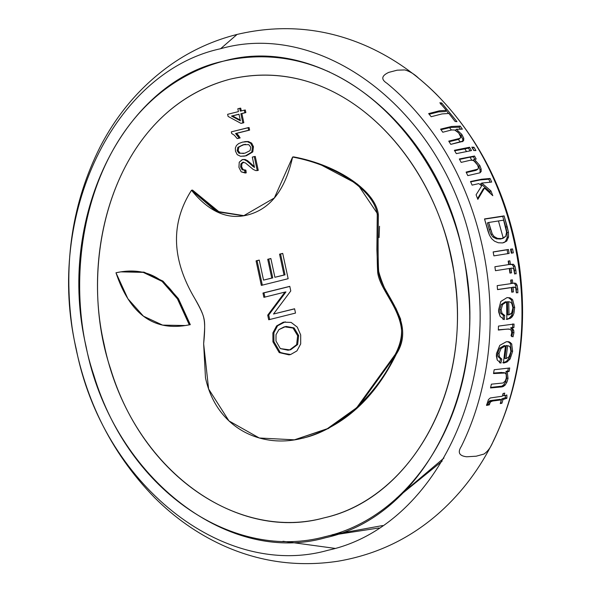 <?xml version="1.0" encoding="UTF-8"?>
<svg xmlns="http://www.w3.org/2000/svg" width="591" height="591" viewBox="0 0 591 591"><rect width="100%" height="100%" fill="white"/><g stroke="black" fill="none" stroke-linecap="round" stroke-linejoin="round"><path stroke-width="0.89" d="M468.486 148.156L469.557 147.255L471.5 150.587L456.326 153.623L454.383 150.291L469.557 147.255L468.486 148.156L454.693 150.816L468.486 148.156L469.993 150.727L468.486 148.156M473.76 150.491L471.817 147.159L473.982 147.233L475.925 150.565L473.76 150.491L475.925 150.565L473.982 147.233L472.785 148.238L473.982 147.233L471.817 147.159L473.76 150.491M474.108 150.491L472.423 148.201L474.108 150.491M440.701 104.23L441.728 102.974L456.976 121.665L455.114 121.48L448.916 113.472L442.053 113.915L431.186 116.715L428.645 113.598L439.505 110.79L446.368 110.354L445.4 111.536L438.515 111.891L429.184 114.255L438.515 111.891L445.4 111.536L446.368 110.354L439.859 102.79L441.728 102.974L440.916 103.972M448.584 113.457L446.19 110.569L448.584 113.457M276.603 325.922L285.261 321.8L277.607 325.767L273.892 332.748L277.607 325.767L276.603 325.922L283.377 322.147L291.119 322.413L297.258 327.096L300.686 334.927L300.693 343.947L296.926 350.906L290.646 354.519L288.992 354.859L279.218 352.591L280.223 352.435L273.936 341.664L273.892 332.748L273.936 341.664L280.223 352.435L289.494 354.77L279.218 352.591L272.931 341.82L273.936 341.664L272.931 341.82L272.887 332.903L273.892 332.748L272.887 332.903L276.603 325.922L272.887 332.903L272.931 341.82L279.218 352.591L290.646 354.519L296.926 350.906L300.693 343.947L300.686 334.927L297.258 327.096L291.119 322.413L283.377 322.147L276.603 325.922L283.377 322.147L291.119 322.413L297.258 327.096L300.686 334.927L300.693 343.947L296.926 350.906L290.646 354.519L279.218 352.591L272.931 341.82L272.887 332.903L276.603 325.922M287.994 350.227L290.713 349.717L289.708 349.879L296.638 344.679L297.65 335.703L293.047 328.064L284.352 326.779L278.937 329.608L276.027 334.646L275.982 341.037L280.326 348.594L289.708 349.879L280.326 348.594L275.982 341.037L276.027 334.646L278.937 329.608L284.352 326.779L293.047 328.064L297.65 335.703L296.638 344.679L289.708 349.879L296.638 344.679L297.65 335.703L293.047 328.064L294.052 327.909L285.712 326.505L278.937 329.608L276.027 334.646L275.982 341.037L280.326 348.594L287.994 350.227L290.713 349.717L297.642 344.516L298.654 335.548L294.052 327.909L298.654 335.548L297.642 344.516L290.713 349.717L288.504 350.138M286.214 326.439L294.052 327.909L293.047 328.064L285.712 326.505M269.71 319.605L268.72 314.996L267.716 315.151L284.951 292.087L263.896 297.332L262.973 293.025L289.789 286.347L290.772 290.949L273.522 314.02L294.591 308.768L295.515 313.075L268.706 319.761L267.716 315.151L268.706 319.761L295.515 313.075L294.591 308.768L273.522 314.02L290.772 290.949L289.789 286.347L262.973 293.025L263.896 297.332L284.951 292.087L267.716 315.151L284.951 292.087L263.896 297.332L262.973 293.025L289.789 286.347L290.772 290.949L273.522 314.02L294.591 308.768L295.515 313.075L268.706 319.761L267.716 315.151L268.72 314.996L285.955 291.932L268.72 314.996L269.688 319.517M284.951 292.087L285.955 291.932L284.951 292.087M264.901 297.177L263.978 292.87L262.973 293.025L289.804 286.436L263.978 292.87L264.879 297.088M262.338 285.231L257.078 260.697L256.073 260.86L259.242 260.07L263.534 280.112L271.749 278.065L267.723 259.294L270.87 258.511L274.896 277.282L284.02 275.007L279.558 254.174L282.72 253.384L288.149 278.708L261.333 285.387L256.073 260.86L261.333 285.387L288.149 278.708L282.72 253.384L279.558 254.174L284.02 275.007L274.896 277.282L270.87 258.511L267.723 259.294L271.749 278.065L263.534 280.112L259.242 260.07L256.073 260.86L259.242 260.07L263.534 280.112L271.749 278.065L267.723 259.294L270.87 258.511L274.896 277.282L285.025 274.852L280.562 254.019L282.742 253.473L280.562 254.019L285.025 274.852L274.896 277.282L285.025 274.852L284.02 275.007L279.558 254.174L282.72 253.384L288.149 278.708L261.333 285.387L256.073 260.86L259.257 260.158L257.078 260.697L262.323 285.143M267.723 259.294L270.892 258.599L268.728 259.139L272.754 277.91L268.728 259.139L267.723 259.294M296.638 344.679L297.642 344.516L296.638 344.679M289.708 349.879L290.713 349.717M297.65 335.703L298.654 335.548L297.65 335.703M273.522 314.02L294.613 308.857L273.522 314.02M263.534 280.112L272.754 277.91L263.534 280.112M271.749 278.065L272.754 277.91L271.749 278.065M513.424 266.312L514.377 270.338L513.439 266.349L514.879 266.12L515.84 270.102L514.377 270.338L514.68 274.069L514.377 270.338L515.84 270.102L516.135 273.84L514.532 273.485L513.638 268.617L512.124 268.092L510.993 268.262L511.599 272.835L509.9 273.094L509.302 268.528L495.457 270.685L494.881 266.74L508.725 264.583L508.179 261.089L509.878 260.823L510.425 264.325L509.124 264.524L508.578 261.03L509.878 260.823L508.186 261.089L508.578 261.03L509.124 264.524L513.476 264.28L514.879 266.12L513.439 266.349L512.087 264.495L513.476 264.28L509.124 264.524L512.109 264.509M509.693 268.469L510.993 268.262L509.693 268.469L510.292 273.042L509.693 268.469M507.447 264.79L494.881 266.748L507.447 264.79M501.944 386.13L490.633 387.43L499.543 386.699L500.813 387.12L499.543 386.699L501.944 386.13L503.214 386.558L501.944 386.13L503.879 384.645L505.165 385.073L502.284 386.854L490.515 387.947L491.372 384.18L503.163 382.975L505.342 380.833L506.302 378.107L506.199 374.081L505.165 373.024L493.507 373.556L494.179 369.73L509.723 367.979L509.117 371.429L507.809 370.993L505.999 371.37L507.277 371.805L508.016 378.521L506.701 378.077L505.999 371.37L507.809 370.993L509.117 371.429L507.277 371.805L506.036 371.414M506.709 378.033L508.016 378.521L507.034 381.808L506.819 382.325L505.519 381.882L506.701 378.077L505.519 381.882L506.819 382.325L505.165 385.073L503.879 384.645L505.497 381.926M506.317 378.011L505.342 380.833L503.163 382.975L491.372 384.18L490.515 387.947L503.214 386.558L505.165 385.073L506.819 382.325L508.016 378.521L507.277 371.805L509.117 371.429L509.723 367.979L494.179 369.73L493.507 373.556L502.764 372.862L501.5 372.441L504.906 372.928M501.5 372.441L493.596 373.047L501.5 372.441M507.809 370.993L508.29 368.274L507.809 370.993M503.628 242.724L506.709 241.062L502.653 242.923L498.294 242.768L494.512 241.187L491.653 238.712L489.474 235.181L488.048 231.332L484.509 218.936L504.101 215.885L507.189 226.641L505.785 227.121L502.697 216.365L504.101 215.885L484.561 219.121L502.697 216.365L505.785 227.121L507.189 226.641L508.452 232.263L508.555 236.998L507.204 237.456L507.056 232.743L508.452 232.263L507.056 232.743L505.785 227.121L507.056 232.743L507.204 237.456L508.555 236.998L506.709 241.062L505.438 241.497L507.196 237.508M506.561 232.152L503.628 220.155L488.661 222.489L490.53 229.168L489.252 229.604L487.376 222.925L488.661 222.489L487.376 222.925L489.252 229.604L490.53 229.168L492.244 233.97L494.165 236.577L497.548 238.395L501.707 238.579L500.245 239.03L496.322 238.816L497.548 238.395L496.322 238.816L492.909 237.006L494.165 236.577L492.909 237.006L490.973 234.405L492.244 233.97L490.973 234.405L489.252 229.604L490.973 234.405L492.909 237.006L496.322 238.816L500.267 239.023L503.251 238.21L505.711 236.326L506.561 232.152L505.711 236.326L501.715 238.579L497.548 238.395L494.165 236.577L492.244 233.97L488.661 222.489L503.628 220.155L506.561 232.152M502.128 238.594L500.488 238.993L502.128 238.594M502.572 242.938L506.709 241.062L508.555 236.998L508.452 232.263L504.101 215.885L484.509 218.936L489.474 235.181L491.653 238.712L494.512 241.187L498.294 242.768L502.572 242.938M515.581 285.135L516.29 289.162L515.588 285.172L517.044 285.076L515.588 285.172L514.355 283.348L515.758 283.259L517.044 285.076L517.775 289.058L516.29 289.162L516.386 292.914L516.29 289.162L517.775 289.058L517.856 292.818L516.298 292.508L515.684 287.632L513.394 287.182M513.143 287.182L514.495 287.093L511.769 287.411L512.109 291.998L511.725 292.065L513.431 291.91L512.109 291.998L511.769 287.411L513.091 287.322L513.431 291.91L511.74 292.19L511.392 287.603L497.533 289.62L497.186 285.652L511.052 283.636L510.705 280.119L512.397 279.839L512.744 283.355L511.429 283.444L511.082 279.927L511.429 283.444L514.576 283.067M497.526 289.524L510.099 287.684L497.526 289.524M517.339 286.007L515.758 283.259L514.369 283.355M513.195 287.182L511.769 287.411L514.214 287.13L515.684 287.632L516.298 292.508L517.856 292.818L517.775 289.058M511.112 249.262L512.567 248.929L513.313 252.867L511.304 253.118L510.558 249.188L512.567 248.929L510.587 249.328L511.112 249.262L511.858 253.199L511.112 249.262M493.891 255.873L493.145 251.936L508.4 249.483L509.147 253.421L493.891 255.873L509.147 253.421L508.4 249.483L504.071 250.133L493.145 251.936L493.891 255.873M507.846 253.716L507.1 249.786L493.16 252.017L507.1 249.786L507.846 253.716M327.015 71.001L327.71 71.119M443.944 458.055L396.901 497.866M512.331 329.992L512.619 332.467L511.695 336.663L512.619 332.467L513.956 332.622L513.018 336.818L511.045 335.821L511.717 332.836L511.385 330.583L510.166 329.32L507.277 329.084L498.331 330.066L498.472 326.099L514.044 324.053L513.919 327.621L512.589 327.466L512.715 323.905L512.589 327.466L513.919 327.621L511.961 327.975L513.668 330.17L513.956 332.622L512.619 332.467L512.338 330.014L513.668 330.17L512.338 330.014L510.661 327.828L511.961 327.975L510.661 327.828L512.589 327.466L510.705 327.865M509.006 329.047L498.346 329.778L508.386 329.024M460.426 137.969L457.892 139.565L460.426 137.969L460.788 137.186L458.705 132.931L454.678 130.013L451.657 129.946L442.792 132.236L440.605 129.133L451.576 126.474L460.197 126.075L462.384 129.178L456.415 129.237L455.417 130.212L456.415 129.237L461.97 134.667L460.958 135.664L457.434 131.66M462.627 141.7L462.783 139.336L463.787 138.346L463.617 140.732L461.807 141.663L450.785 144.367L448.739 141.131L458.867 138.612L457.892 139.565L449.116 141.722L459.488 138.885M456.503 129.289L462.384 129.178L460.197 126.075L459.067 127.183L460.396 129.052L459.067 127.183L460.197 126.075L451.576 126.474L440.605 129.133L442.792 132.236L451.657 129.946L454.678 130.013L457.338 131.579L459.643 134.164L460.788 137.186L459.665 138.405L448.739 141.131L450.785 144.367L463.484 140.88M459.067 127.183L450.497 127.449L441.019 129.71L450.497 127.449L459.067 127.183M457.486 131.704L460.958 135.664L461.97 134.667L463.787 138.346L462.783 139.336L460.958 135.664L462.783 139.336M244.534 170.371L245.228 173.015L241.202 171.855L238.941 167.371L239.237 162.23L242.155 159.644L244.231 159.666L246.639 160.878L254.507 167.43L252.291 157.088L254.256 156.593L257.248 170.533L255.763 170.585L253.177 169.432L245.398 162.909L242.679 162.311L240.862 163.929L240.64 167.002L242.17 169.78L244.873 170.304L245.228 173.015L241.202 171.855L238.941 167.371L239.237 162.23L242.155 159.644L244.231 159.666L246.639 160.878L254.322 166.573L247.644 160.722L251.434 163.988L250.429 164.143L253.162 166.61L254.167 166.455L253.162 166.61L254.507 167.43L252.291 157.088L255.26 156.438L258.252 170.378L257.868 170.467L258.252 170.378L255.26 156.438L254.256 156.593L257.248 170.533L258.252 170.378L256.863 170.622L257.868 170.467M243.721 156.216L246.447 155.714L245.442 155.869L251.773 152.094L252.778 151.939L251.773 152.094L252.475 146.871L253.48 146.716L252.475 146.871L250.665 143.281L251.67 143.125L250.665 143.281L247.393 141.692L250.665 143.281L252.475 146.871L251.773 152.094L245.442 155.869L240.522 156.283L237.25 154.687L235.454 151.111L235.351 148.001L236.459 145.497L238.653 143.569L242.495 142.113L247.393 141.692L250.665 143.281L252.475 146.871L251.773 152.094L245.442 155.869L240.522 156.283L237.25 154.687L235.454 151.111L235.351 148.001L236.459 145.497L238.653 143.569L242.495 142.113L248.397 141.537L251.67 143.125L253.48 146.716L252.778 151.939L246.447 155.714L244.726 156.061L240.522 156.283L237.25 154.687L235.454 151.111L235.351 148.001L236.459 145.497L238.653 143.569L242.495 142.113L248.397 141.537L245.509 141.559M240.404 120.808L238.993 114.203L231.473 116.08L232.477 115.925L240.242 120.032L232.477 115.925L239.008 114.292L231.473 116.08L240.404 120.808L238.993 114.203L231.473 116.08L240.404 120.808L238.993 114.203L231.473 116.08L240.404 120.808M242.886 162.274L243.684 162.156L241.867 163.773L241.645 166.847L243.174 169.617L245.878 170.142L246.233 172.86L245.878 170.142L243.174 169.617L241.645 166.847L241.867 163.773L243.684 162.156L242.679 162.311L240.862 163.929L241.867 163.773L240.862 163.929L240.64 167.002L241.645 166.847L240.64 167.002L242.17 169.78L245.878 170.142L244.873 170.304L245.228 173.015L246.233 172.86L241.202 171.855L238.941 167.371L239.237 162.23L242.509 159.57L245.235 159.511L247.644 160.722L245.235 159.511L243.16 159.489M245.472 144.307L243.064 144.773L237.855 147.351L237.154 150.72L238.956 153.268L244.873 153.202L250.074 150.631L250.791 147.292L248.781 144.632L243.064 144.773L237.855 147.351L237.154 150.72L238.956 153.268L244.873 153.202L250.074 150.631L250.791 147.292L248.781 144.632L243.064 144.773L237.855 147.351L237.154 150.72L238.956 153.268L244.873 153.202L250.074 150.631L250.791 147.292L248.781 144.632L243.064 144.773L238.86 147.196L238.158 150.565L239.961 153.113L243.573 153.49M239.961 153.113L238.956 153.268L239.961 153.113L238.158 150.565L237.154 150.72L238.158 150.565L238.86 147.196L237.855 147.351L244.068 144.618M244.209 141.759L248.397 141.537L251.67 143.125L253.48 146.716L252.778 151.939L245.442 155.869M239.148 138.08L238.173 138.42L240.153 137.925L238.513 135.465L240.153 137.925L237.176 138.575L238.173 138.42L237.176 138.575L234.405 135.265L231.679 133.514L231.325 131.852L249.062 127.523L249.616 130.109L236.577 133.359L238.513 135.465L236.577 133.359L249.616 130.109L249.062 127.523L248.057 127.678L248.612 130.264L249.616 130.109L235.573 133.514L236.577 133.359L235.573 133.514L237.508 135.62L238.513 135.465L237.508 135.62L239.148 138.08L237.176 138.575L234.405 135.265L231.679 133.514L231.325 131.852L248.057 127.678L248.612 130.264L235.573 133.514L239.148 138.08L237.176 138.575L234.405 135.265L231.679 133.514L231.325 131.852L248.057 127.678L248.612 130.264L235.573 133.514L239.148 138.08M241.298 110.901L240.707 108.146L239.702 108.301L240.308 111.145L244.305 110.155L244.859 112.741L240.869 113.738L242.827 122.891L240.951 123.356L228.089 116.42L227.631 114.307L238.432 111.618L237.826 108.766L239.702 108.301L240.308 111.145L244.305 110.155L244.859 112.741L240.869 113.738L242.827 122.891L240.951 123.356L228.089 116.42L227.631 114.307L238.432 111.618L237.826 108.766L239.702 108.301L240.308 111.145L244.305 110.155L244.859 112.741L240.869 113.738L242.827 122.891L240.951 123.356L228.089 116.42L227.631 114.307L238.432 111.618L237.826 108.766L239.702 108.301L240.707 108.146L241.313 110.99M242.155 159.644L244.231 159.666L246.639 160.878L247.644 160.722L246.639 160.878L254.507 167.43L252.291 157.088L254.256 156.593L257.248 170.533L255.763 170.585L253.177 169.432L245.398 162.909L242.679 162.311L240.862 163.929L240.64 167.002L242.17 169.78L244.873 170.304M244.305 110.155L245.309 110L245.863 112.586L241.874 113.583L243.832 122.729L241.955 123.201L243.832 122.729L241.874 113.583L245.863 112.586L245.309 110L244.305 110.155M244.859 112.741L245.863 112.586L244.859 112.741M242.827 122.891L243.832 122.729L242.827 122.891M240.951 123.356L241.955 123.201L240.951 123.356M240.869 113.738L241.874 113.583L240.869 113.738M244.231 159.666L245.235 159.511L244.231 159.666M185.914 325.449L190.302 324.673L185.411 325.53L162.599 325.109L143.421 316.17L127.878 298.721L115.976 272.761C150.683 265.182 175.128 282.535 189.297 324.828L177.448 298.883L162.082 281.39L143.199 272.37L120.778 271.86L115.976 272.761C129.946 314.619 154.391 331.979 189.297 324.828L185.411 325.53M203.644 343.792C205.107 319.62 206.776 320.078 194.949 298.802C186.822 285.172 181.385 271.912 178.622 259.028C173.422 234.775 177.714 211.851 191.506 190.25C170.393 223.324 171.538 259.515 194.949 298.802C200.209 307.719 203.186 314.301 203.88 318.564C204.988 323.403 204.914 331.817 203.644 343.792L208.616 389.004L228.968 420.925L259.301 438.005L294.414 439.83L327.274 428.726L356.72 407.694L395.276 354.349C416.463 321.644 378.462 291.917 377.634 271.424C377.021 261.178 376.94 242.561 377.39 215.582C375.75 192.112 337.926 165.45 292.611 157.036C337.454 165.354 375.255 191.706 377.257 214.954L376.895 249.712L377.812 272.244C378.609 285.963 395.549 303.538 400.853 323.691C402.781 333.354 400.92 343.578 395.276 354.349C382.281 385.258 345.004 428.874 302.902 438.108C261.237 449.19 216.254 428.098 205.476 377.76L203.644 343.792M121.281 271.786L143.835 272.126L162.865 281.057L178.349 298.573L190.302 324.673L178.452 298.728L163.086 281.235L144.204 272.215L120.778 271.86M294.414 439.83L328.278 428.571L357.725 407.539L396.28 354.194L395.276 354.349L396.28 354.194C417.468 321.482 379.466 291.762 378.639 271.269L377.634 271.424L378.639 271.269C378.026 261.023 377.945 242.406 378.395 215.427C376.755 191.949 338.931 165.295 293.616 156.874L292.611 157.036L293.616 156.874M219.985 212.597L192.511 190.088L191.506 190.25L216.565 211.704L243.632 215.774L274.364 197.963L292.611 157.036C285.29 189.874 270.301 209.184 247.644 214.969C227.631 220.051 208.919 211.807 191.506 190.25L192.511 190.088L217.318 211.423L244.135 215.693M508.755 345.949L507.566 345.794L506.088 358.648L504.803 358.375L506.088 358.648L508.969 356.765L510.868 351.704L510.321 347.368L508.925 346.008L506.28 345.513L507.566 345.794L506.28 345.513L504.803 358.375L506.28 345.513L507.551 345.698M503.421 362.793L504.086 362.94L503.392 363L505.468 345.853L501.109 348.439L499.772 348.151L497.688 353.093L499.772 348.151L501.109 348.439L499.048 353.388L497.688 353.093L498.124 356.691L497.622 354.511L497.688 353.093L499.048 353.388L499.469 356.979L498.124 356.691L500.503 358.848L499.565 362.889L500.503 358.848L501.811 359.129L500.503 358.848L498.124 356.691L499.469 356.979L501.811 359.129L500.887 363.177L497.23 360.015L496.366 356.114L496.484 353.551L499.801 345.343L506.361 341.731L509.316 341.908L511.673 343.881L510.365 343.6L511.296 351.017L508.644 358.9L509.952 359.18L506.989 362.01L504.086 362.94L502.793 362.66L505.593 361.788L507.196 360.636L509.841 356.698L511.296 351.017L510.365 343.6L511.673 343.881L512.626 351.305L511.296 351.017L512.626 351.305L510.173 358.848L508.592 358.973M508.829 341.783L506.354 341.731L499.801 345.343L496.484 353.551L497.23 360.015L500.887 363.177L501.811 359.129L499.469 356.979L499.048 353.388L501.109 348.439L505.468 345.853L504.175 345.572L505.468 345.853L503.392 363L506.989 362.01L509.952 359.18M510.358 343.57L507.935 341.605M499.772 348.151L504.175 345.572L499.772 348.151M491.402 400.454L492.672 401.016L491.047 401.304L489.747 400.735L491.402 400.454L500.082 399.331L501.338 399.893L492.672 401.016L491.402 400.454L489.747 400.735L491.047 401.304L489.717 403.225L488.41 402.648L488.986 401.392L490.294 401.961L488.986 401.392L489.747 400.735L488.41 402.648L489.717 403.225L489.363 404.828L486.511 405.433L488.462 399.56L490.286 397.965L502.35 396.221L503.067 393.503L504.744 393.126L504.027 395.844L506.879 395.01L506.915 398.275L505.49 397.647L505.512 395.445L505.49 397.647L506.915 398.275L503.015 399.516L501.944 403.202L500.274 403.579L501.338 399.893L500.082 399.331L491.402 400.454M500.658 402.634L501.944 403.202L500.658 402.634L501.729 398.947L503.015 399.516L501.729 398.947L505.49 397.647L501.729 398.947L500.658 402.634M502.742 395.276L504.027 395.844L502.742 395.276L503.222 393.473L502.742 395.276M488.055 404.251L489.363 404.828L488.055 404.251L488.41 402.648L488.055 404.251L486.629 404.554L488.055 404.251M505.593 361.788L502.793 362.66M478.725 166.367L480.032 169.853L478.725 166.367L479.848 165.554L474.359 159.274L476.206 159.09L474.543 156.009L459.325 158.964L461.172 162.385L470.133 160.294L472.431 160.25L474.699 161.299L472.431 160.25L470.133 160.294L461.172 162.385L459.325 158.964L474.543 156.009L473.421 156.822L474.728 159.23L473.421 156.822L469.239 157.317L473.421 156.822L474.543 156.009L476.206 159.09L474.359 159.274L473.265 160.072L478.725 166.367L473.265 160.072L474.359 159.274L479.848 165.554L481.14 169.019L479.848 165.554L478.725 166.367M479.737 172.912L481.177 171.486L481.14 169.019L480.025 169.831L481.14 169.019L481.177 171.486L480.025 172.794L481.177 171.486L480.077 172.284L480.025 169.831M476.915 169.868L466.336 172.55L475.984 170.371L477.831 169.225M459.576 159.422L469.239 157.317L459.576 159.422M480.69 183.712L489.762 191.587L490.486 193.42L489.762 191.587L490.944 190.915L481.828 183.062L491.69 182.065L490.109 178.467L481.672 179.228L470.51 181.518L472.091 185.123L478.828 183.616L481.695 185.833L476.087 194.801L477.838 199.352L484.502 188.078L492.798 195.687L490.944 190.915L492.798 195.687L484.502 188.078L483.364 188.721L477.558 198.606L483.364 188.721L484.502 188.078L477.838 199.352L476.087 194.801L481.695 185.833L478.828 183.616L472.091 185.123L470.51 181.518L481.672 179.228L490.109 178.467L491.69 182.065L481.828 183.062L490.944 190.915L489.762 191.587L480.69 183.712L481.828 183.062L480.69 183.712M470.672 181.88L480.431 179.893L488.787 179.213L490.065 182.094L488.787 179.213L490.109 178.467L488.787 179.213L480.431 179.893L470.672 181.88M511.341 299.792L513.335 307.431L511.695 315.483M508.991 318.379L506.258 319.28L508.991 318.379L511.71 315.446L512.944 312.004L513.335 307.431L514.672 307.268M506.856 319.295L507.551 319.303L506.856 319.384L506.598 301.846L505.305 301.816L501.19 304.557L499.757 309.662L500.688 313.296L503.399 315.424L503.015 319.583L503.399 315.424L504.714 315.446L502.047 313.326L501.124 309.691L502.535 304.587L506.598 301.846L506.856 319.384L510.38 318.342L513.084 315.35M507.654 297.576L508.57 297.753L507.654 297.576M507.957 301.75L507.44 301.735L507.706 314.87L507.44 301.735L510.151 301.979L511.754 303.368L512.922 307.815L511.68 312.971L508.999 314.892L508.725 301.757L508.999 314.892L507.706 314.87L510.402 314.272L511.68 312.971L512.922 307.815L511.754 303.368L510.151 301.979L507.44 301.735L508.725 301.757M282.978 541.267L334.92 548.374L282.978 541.267M328.899 535.682L379.038 527.962M237.087 34.418L220.606 48.721C113.974 71.659 44.746 215.56 76.202 348.867C102.191 483.541 222.97 580.074 328.116 550.228C434.747 527.283 503.983 383.389 472.527 250.074C446.53 115.408 325.752 18.868 220.606 48.721L237.087 34.418C213.403 40.402 191.602 50.309 171.678 64.123C141.515 85.326 117.624 112.999 100.012 147.152C72.471 202.1 63.163 262.197 72.102 327.436C82.481 395.098 109.97 451.827 154.561 497.6C174.67 517.709 197.158 533.51 222.031 545.005C258.895 561.878 297.509 567.294 337.882 561.243C376.947 554.587 411.114 538.113 440.398 511.828C462.302 492.015 480.047 468.308 493.618 440.709C519.267 387.135 527.874 328.914 519.445 266.046C509.183 197.579 481.443 140.274 436.239 94.132C416.175 74.185 393.754 58.524 368.983 47.132C326.638 27.954 282.675 23.714 237.087 34.418M493.182 441.381C502.793 421.775 510.048 400.742 514.938 378.284C534.449 291.703 512.648 189.999 459.879 121.436C447.498 105.095 433.809 90.741 418.805 78.381C414.542 74.215 409.91 71.4 404.901 69.93L397.211 70.174L388.745 72.39C381.446 75.766 380.863 79.408 387.002 83.324C402.006 95.683 415.687 110.029 428.061 126.371C480.838 194.941 502.645 296.652 483.128 383.241C478.245 405.692 470.99 426.717 461.379 446.323C457.375 452.425 459.141 455.912 466.698 456.784L476.228 456.2L483.955 454.058C487.819 451.406 490.892 447.18 493.182 441.381C490.892 447.18 487.819 451.406 483.955 454.058L476.228 456.2L466.698 456.784C459.141 455.912 457.375 452.425 461.379 446.323C470.99 426.717 478.245 405.692 483.128 383.241C502.645 296.652 480.838 194.941 428.061 126.371C415.687 110.029 402.006 95.683 387.002 83.324C380.863 79.408 381.446 75.766 388.745 72.39L397.211 70.174L404.901 69.93C409.91 71.4 414.542 74.215 418.805 78.381C433.809 90.741 447.498 105.095 459.879 121.436C512.648 189.999 534.449 291.703 514.938 378.284C510.048 400.742 502.793 421.775 493.182 441.381M507.566 345.794L508.925 346.008L510.321 347.368L510.868 351.704L508.969 356.765L506.088 358.648L507.566 345.794M514.037 283.141L512.744 283.355L512.397 279.839L510.705 280.119L511.052 283.636L497.186 285.652L497.533 289.62L511.392 287.603L511.74 292.19L513.431 291.91L513.091 287.322L514.214 287.13M511.858 344.221L509.294 341.901M454.383 150.291L456.326 153.623L471.5 150.587L469.557 147.255L454.383 150.291M446.368 110.354L439.505 110.79L428.645 113.598L431.186 116.715L442.053 113.915L448.916 113.472L455.114 121.48L456.976 121.665L441.728 102.974L439.859 102.79L446.368 110.354M500.274 403.579L501.944 403.202L503.015 399.516L506.915 398.275L506.879 395.01L504.027 395.844L504.744 393.126L503.067 393.503L502.35 396.221L490.286 397.965L488.462 399.56L486.511 405.433L489.363 404.828L490.294 401.961L492.672 401.016L501.338 399.893L500.274 403.579M498.472 326.099L498.331 330.066L507.277 329.084L510.166 329.32L511.385 330.583L511.717 332.836L511.045 335.821L513.018 336.818L513.956 332.622L513.668 330.17L511.961 327.975L513.919 327.621L514.044 324.053L498.472 326.099M477.535 164.896L478.4 167.482L477.993 169.085L466.114 172.092L467.799 175.616L480.025 172.794L467.799 175.616L466.114 172.092L477.993 169.085L478.4 167.482L477.587 165.007L474.699 161.299M515.153 266.829L513.476 264.28L510.425 264.325L509.878 260.823L508.179 261.089L508.725 264.583L494.881 266.74L495.457 270.685L509.302 268.528L509.9 273.094L511.599 272.835L510.993 268.262L512.124 268.092L513.638 268.617L514.532 273.485L516.135 273.84L515.832 270.057M510.558 249.188L511.304 253.118L513.313 252.867L512.567 248.929L510.558 249.188M463.617 140.732L463.787 138.346L461.482 133.95M512.7 299.888L509.959 297.805L506.93 297.65L500.784 301.491L498.553 309.965L500.2 316.51L504.337 319.613L504.714 315.446L504.337 319.613L500.2 316.51L498.723 312.159L498.553 309.965L500.784 301.491L506.945 297.65L510.077 297.842L512.663 299.844L511.355 299.814L508.57 297.753M514.672 307.527L513.985 313.134L513.025 315.468L511.71 315.446L513.025 315.468L511.946 317.035L510.38 318.342L506.258 319.28M505.165 373.024L506.398 374.775M220.606 48.721C113.974 71.659 44.746 215.56 76.202 348.867C102.191 483.541 222.97 580.074 328.116 550.228C434.747 527.283 503.983 383.389 472.527 250.074C446.53 115.408 325.752 18.868 220.606 48.721M223.28 61.191C121.953 82.991 56.167 219.734 86.057 346.407C110.761 474.381 225.526 566.112 325.442 537.751C426.768 515.95 492.554 379.215 462.664 252.534C437.961 124.561 323.196 32.83 223.28 61.191C94.191 95.609 55.347 261.806 93.806 375.204C129.665 493.714 235.351 561.287 325.205 536.65C415.975 516.261 483.438 405.529 467.422 282.07C455.831 161.986 353.278 31.027 223.28 61.191M230.039 79.194C340.298 53.212 430.913 155.078 451.014 257.366C478.725 379.969 414.564 498.073 324.082 517.856C234.723 542.9 129.001 467.141 103.994 343.866C80.428 242.443 120.387 108.027 230.039 79.194C110.938 110.945 75.101 264.288 110.583 368.91C143.672 478.245 241.172 540.588 324.082 517.856C407.82 499.048 470.059 396.886 455.292 282.986C444.587 172.188 349.975 51.365 230.039 79.194M295.057 439.726L303.922 437.953C343.836 426.355 374.62 398.43 396.28 354.194L400.654 343.364M400.757 319.428L395.844 308.155C387.91 296.593 382.192 284.374 378.691 271.505L377.302 259.922M379.075 237.589L379.518 226.264M378.255 214.851L357.658 184.266L318.01 163.286M332.445 534.663L382.65 525.554M501.973 386.928L502.18 386.211M510.41 343.607L510.528 342.544M512.168 316.769L512.205 314.405M512.005 299.829L511.976 299.024M503.229 238.055L498.486 221.056M471.795 160.176L470.03 157.199M466.351 151.237L464.629 148.57M460.197 141.973L458.254 139.217M451.369 129.998L449.478 127.619M396.45 498.272L442.09 461.202M329.446 71.895L328.677 71.747M474.913 170.622L475.991 169.839L474.913 170.622M477.24 169.528L477.993 169.085M501.19 304.557L502.535 304.587L501.124 309.691L499.757 309.662L501.19 304.557L505.305 301.816L506.598 301.846L502.535 304.587L501.19 304.557M499.757 309.662L501.124 309.691L502.047 313.326L500.688 313.296L499.757 309.662M507.44 301.735L508.674 301.89M500.688 313.296L502.047 313.326L504.714 315.446L503.399 315.424L500.688 313.296M511.355 299.814L512.663 299.844L514.672 307.46L513.335 307.431L511.355 299.814M257.248 170.533L255.763 170.585L253.177 169.432L245.398 162.909L242.679 162.311M505.017 372.965L503.754 372.544M503.259 238.21L502.025 238.631"/></g></svg>
